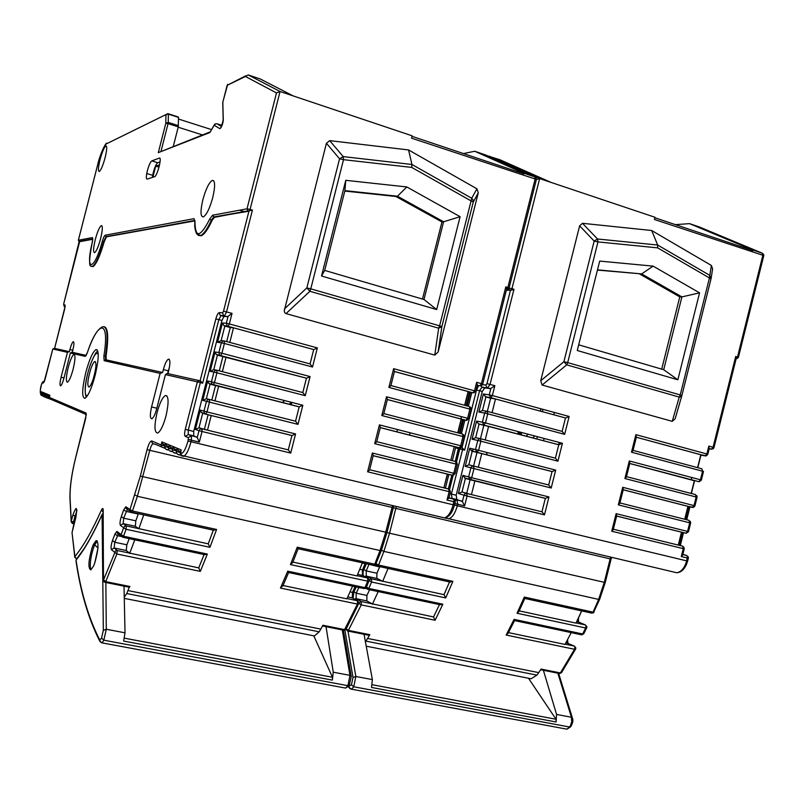 <?xml version="1.0" encoding="UTF-8"?>
<svg xmlns="http://www.w3.org/2000/svg" width="804" height="804" viewBox="0 0 804 804"><rect width="100%" height="100%" fill="white"/><g stroke="black" fill="none" stroke-linecap="round" stroke-linejoin="round"><path stroke-width="1.21" d="M709.992 278.144L711.027 278.827L681.872 395.558L680.234 394.925L679.239 397.086L681.028 396.643L681.872 395.568L711.088 278.556L709.801 275.38L709.44 277.953L709.992 278.144M657.682 247.863L597.965 241.914L567.694 362.614L563.895 361.699L566.73 364.865L567.694 362.614L680.234 394.925L709.44 277.953L657.682 247.863L657.662 245.029L597.513 238.999L594.166 241.069L597.965 241.914L597.513 238.999L582.498 223.311L579.624 225.823L540.73 380.734L542.097 385.036L672.255 421.346L679.239 397.086L566.73 364.865L542.097 385.036M570.76 726.685L569.624 727.017L353.77 686.777L351.459 684.797L353.006 677.45L355.85 676.476L347.981 631.08M543.393 670.285L556.569 714.444L556.077 721.972L371.528 687.45L372.373 679.601L364.041 634.296M409.507 435.105L410.1 432.763M369.237 580.689L371.579 582.016L371.559 578.82L366.242 576.146L366.212 570.9L376.955 573.242L376.795 578.307L382.402 581.161L371.559 578.82L369.327 579.945M366.835 600.92L356.122 598.678L356.212 593.191L366.905 595.442L366.835 600.92L372.121 603.804L361.318 601.553L359.087 602.688M470.099 479.737L471.687 477.737L468.611 476.943L470.099 479.737L545.323 498.39L541.956 511.806L544.479 514.851L467.094 496.008L466.652 493.425L461.988 492.008L471.456 494.591L474.893 480.923L473.576 480.551M480.269 438.662L475.656 437.667L479.073 424.09L488.631 426.281L483.817 425.336L480.45 438.703L478.802 438.984L477.797 440.441L480.872 441.195L480.42 438.693L485.194 439.939L488.631 426.281L558.77 444.773L562.418 443.285L557.936 461.174L480.872 441.195L478.581 450.33L475.496 449.567L476.983 452.371L478.581 450.33L555.695 470.109L551.202 488.008L473.988 468.601L473.536 466.049L471.918 466.35L470.913 467.817L465.204 466.32L469.757 448.22L475.496 449.567L477.797 440.441L472.038 439.175L476.581 421.095L482.38 422.2L483.857 425.025L485.465 422.944L562.418 443.285M476.581 421.095L478.41 423.798L483.817 425.336M485.325 396.704L490.882 397.689L492.349 395.568L489.264 394.854L490.731 397.689L565.664 418L495.495 398.975L490.631 398.231L487.335 411.357M486.963 411.296L482.48 410.512L485.897 396.945L490.631 398.231M552.046 471.576L548.68 484.983L473.536 466.049L468.822 464.833L472.239 451.245L481.757 453.597L476.993 452.461L473.576 466.029L478.33 467.255L481.757 453.597L552.046 471.576L555.695 470.109M469.757 448.22L471.506 450.903L476.993 452.461M465.204 466.32L468.822 464.833L473.576 466.029M509.063 288.093L511.937 288.696L539.635 178.588L654.999 217.281L654.446 219.492L762.865 255.25L737.489 357.016L736.193 358.524M582.498 223.311L651.682 230.507L657.662 245.029L709.801 275.38L711.369 265.461L712.605 268.848L711.108 278.385M368.895 635.271L369.82 634.678L365.448 641.934M379.759 566.619L376.955 573.242M382.402 581.161L444.019 594.659L445.707 597.935L371.579 582.016L368.785 588.438L442.843 604.206L435.105 620.256L361.267 604.879L361.318 601.553L356.122 598.678L354.494 599.091M449.788 581.975L452.883 581.362L445.707 597.935M449.526 581.915L444.019 594.659M366.905 595.442L369.599 589.734M372.121 603.804L433.537 616.959L435.105 620.256M439.919 604.688L442.843 604.206M439.486 604.598L433.537 616.959M367.719 638.466L538.76 672.626L536.911 675.129L531.132 678.767L528.037 678.164M538.76 672.626L541.042 669.069L560.378 672.948L559.293 673.471M548.68 484.983L551.202 488.008M565.483 417.99L562.127 431.386L564.659 434.351L487.757 413.809L487.294 411.346L485.676 411.628L484.671 413.085L487.757 413.809L485.465 422.944L482.38 422.2L484.671 413.085L478.862 412.05L483.405 393.97L489.264 394.854L490.872 388.453L484.691 387.95L482.269 391.468L456.169 495.224L456.863 499.505L462.411 501.606L464.019 495.204L458.38 493.465L462.933 475.365L468.611 476.943L470.913 467.817L473.988 468.601L471.687 477.737L548.961 496.952L544.479 514.851M562.127 431.386L492.058 412.623L495.495 398.975L485.897 396.945L483.405 393.97M470.129 479.747L466.752 493.174M545.323 498.39L548.961 496.952M677.852 379.8L699.57 292.847L653.109 266.124L599.694 261.089L577.262 350.504L677.852 379.8L663.702 369.719L578.689 344.815M597.493 269.853L641.632 273.913L597.432 270.084M653.109 266.124L641.632 273.913L681.903 296.897L679.772 296.887L639.582 273.953M558.77 444.773L555.403 458.179L557.936 461.174M555.403 458.179L485.194 439.939M475.656 437.667L472.038 439.175M482.48 410.512L478.862 412.05M508.771 288.636L509.635 289.953L510.872 290.214L511.937 288.696L513.967 289.309L511.022 290.264L506.339 290.224M456.28 461.828L459.546 448.863L462.581 449.627L462.411 447.989L464.622 450.15L462.581 449.627L451.396 494.068L452.069 498.349L451.124 498.359M490.872 388.453L494.832 385.679L486.973 383.659L485.897 385.086L482.5 384.624M565.664 418L569.142 416.472L564.659 434.351M458.38 493.465L461.988 492.008L465.405 478.42L462.933 475.365M541.956 511.806L466.652 493.425L465.034 493.736L464.019 495.204L467.094 496.008L464.601 505.917L462.411 501.606M561.875 545.625L562.539 545.785M359.006 603.452L361.267 604.879L348.383 630.376L346.233 628.869M345.951 629.361L347.74 631.029L348.383 630.376L369.82 634.678M651.682 230.507L711.369 265.461M681.802 395.809L675.169 418.733L672.255 421.346M551.041 182.407L499.817 159.694L488.149 156.066M489.164 156.107L539.635 178.588L536.389 179.483M486.299 452.31L487.345 455.024M524.751 598.427L524.329 597.06L593.081 612.156L592.005 613.161M519.203 610.869L575.965 623.1L581.674 610.889M591.764 613.12L524.811 598.447L518.841 611.643L517.012 613.241L524.329 597.06M508.47 632.617L565.011 644.436L571.252 632.607M508.058 633.401L506.138 635.039L514.078 619.371L582.649 633.974L581.413 634.788L514.57 620.577L514.078 619.371M736.173 358.343L735.7 356.473L738.394 357.428C737.037 358.684 736.343 359.006 736.303 358.383L736.253 358.383M682.717 546.177L683.269 548.64L684.224 548.841L682.696 554.971L681.3 556.529L683.269 548.64L611.733 531.223L613.251 529.595L616.718 515.756L616.125 513.655L611.733 531.223M613.351 529.233L678.274 545.082L681.501 532.168L616.638 516.078M636.165 437.145L635.884 434.652L631.492 452.2L632.989 450.662L636.446 436.843M633.07 450.371L697.591 467.647L700.807 454.752L636.346 437.235L705.229 455.908L706.867 453.989L635.884 434.652M663.702 369.719L681.903 296.897L699.57 292.847M661.712 369.136L679.772 296.887M618.326 504.872L619.834 503.274L623.301 489.435L622.718 487.304L618.326 504.872L689.711 522.811L688.978 520.329L684.717 519.253L688.978 520.329M619.924 502.932L684.717 519.253L687.943 506.349L623.211 489.787M624.909 478.531L626.416 476.963L629.874 463.134L629.301 460.973L624.909 478.531L696.143 496.993L695.41 494.55L626.497 476.641M694.324 480.752L629.783 463.506M691.802 477.496L691.249 479.717M708.977 448.531L708.837 446.099L713.058 447.265L735.7 356.473M519.113 434.321L519.002 431.808M518.108 434.049L517.997 431.547M521.464 434.944L521.223 432.391M559.755 442.582L558.247 444.642M520.459 434.673L520.208 432.13M534.68 435.949L532.861 437.939M544.238 438.481L543.414 440.733M540.519 411.206L540.72 408.733M554.609 412.522L553.504 414.733M542.569 411.769L542.77 409.296M537.474 436.693L536.66 438.944M527.987 434.18L526.178 436.18M763.689 254.587L762.363 253.22L752.263 249.833L689.541 223.633L699.259 226.929M752.263 249.833L752.735 251.893L751.851 250.275L654.878 217.753M675.44 224.648L689.541 223.633M694.375 480.541L691.159 493.445M372.403 604.186L378.222 591.563M382.654 581.433L388.061 568.438M528.499 678.254L556.016 719.248L556.077 721.972M349.418 685.189L347.901 685.681L103.827 640.195L101.545 638.115L103.334 630.326L102.078 514.741C92.802 535.102 84.219 550.097 76.33 559.725L76.4 559.353M76.3 559.805L76.963 558.599C84.51 549.313 92.902 534.58 102.138 514.379M90.581 369.589C92.158 364.875 93.555 362.192 94.782 361.529C96.741 362.594 96.209 368.443 93.184 379.086C91.606 383.769 90.209 386.433 89.003 387.076C87.053 385.98 87.576 380.151 90.581 369.589M471.747 201.131L473.285 202.005L473.043 199.955L471.727 198.246L471.104 200.91L471.747 201.131M440.642 326.153L439.607 325.831L438.672 328.183L441.848 326.665L440.642 326.153M161.061 151.092L168.056 123.635L165.805 123.273L168.257 122.399L168.358 114.138L178.498 117.384L178.267 126.881L173.312 146.298M221.271 127.143L219.804 128.67L214.256 125.223L215.653 123.776L216.919 123.746M210.075 131.926L158.318 152.639L165.805 123.273L165.915 115.012L168.177 113.746M411.728 167.423L343.509 159.664L310.776 288.847L306.837 287.902L309.882 291.289L310.776 288.847L439.607 325.831L471.104 200.91L411.728 167.423L411.939 164.478L343.238 156.609L339.559 158.79L343.509 159.664L343.238 156.609L329.66 140.63L326.424 143.263L284.194 311.078L284.837 312.846L286.023 313.61L434.773 355.097L438.672 328.183L309.882 291.289L286.023 313.61M93.304 544.559L96.148 540.64C98.992 542.147 98.54 549.564 94.792 562.9L93.565 566.086L90.792 569.885C87.937 568.327 88.38 560.951 92.088 547.755L93.304 544.559L94.671 544.841L93.445 548.037C90.832 556.398 89.847 563.162 90.47 568.358L91.003 569.775M97.897 548.499L94.751 563.031M97.294 541.042L94.671 544.841L97.947 547.886M326.032 626.668L333.258 672.204L332.343 680.114L123.665 641.079L125.022 632.808L124.017 586.136M73.164 369.036C75.325 359.689 75.566 354.845 73.867 354.484C72.119 355.71 70.229 360.091 68.189 367.629C66.028 376.925 65.797 381.769 67.496 382.181C69.224 380.975 71.114 376.594 73.164 369.036M100.621 238.667C102.6 230.215 102.832 225.864 101.304 225.612C99.455 226.959 97.435 231.632 95.264 239.622C93.274 248.034 93.053 252.396 94.581 252.687C96.41 251.371 98.42 246.697 100.621 238.667M212.769 197.513C215.351 186.136 215.191 180.428 212.296 180.387C209 182.508 205.854 188.97 202.849 199.784C200.266 211.11 200.427 216.819 203.342 216.919C206.588 214.859 209.733 208.397 212.769 197.513M85.767 372.614C89.324 359.488 92.731 351.81 95.977 349.589C99.234 350.112 98.962 358.674 95.163 375.277C91.566 388.493 88.169 396.171 84.963 398.312C81.696 397.638 81.968 389.076 85.767 372.614M110.037 362.011L110.118 360.765M135.323 526.268L138.66 528.61L126.379 525.967L124.67 526.278L123.635 527.715L126.057 529.283L126.379 525.967L123.153 523.645L135.323 526.268L135.826 520.821L138.378 513.696M126.248 550.509L114.138 547.976L114.771 542.248L126.861 544.8L126.248 550.509L129.484 553.082L117.253 550.529L115.565 550.851L103.374 580.317M205.723 414.16L207 411.919L203.975 411.135L204.447 413.346L205.723 414.16L291.922 435.547L288.284 449.878L290.716 453.074L202.025 431.487L201.995 428.813L198.98 427.788L207.502 430.16L211.221 415.527L210.367 415.266M152.86 177.252L155.674 166.227L159.061 166.981M155.674 166.227L159.564 164.85M216.567 370.172L213.763 369.639L217.452 355.107L216.276 354.463L215.07 351.981L218.869 352.534L219.512 354.956L220.608 355.589L306.605 378.222L222.889 356.544L219.261 370.845M306.435 378.232L302.806 392.553L222.366 371.649L226.075 357.036L217.452 355.107L222.889 356.544M223.643 340.876L221.14 340.584L224.839 326.072L223.783 325.519L228.145 326.313L229.351 323.942L226.316 323.248L227.05 325.781L228.045 326.323L313.831 349.589L233.502 327.811L230.266 327.54L226.688 341.589M313.691 349.589L310.063 363.91L229.793 342.424L233.502 327.811L224.839 326.072L230.266 327.54M299.178 406.874L295.55 421.206L206.377 398.704L210.065 384.171L218.648 386.272L215.522 385.568L211.834 400.08L214.939 400.894L218.648 386.272L299.178 406.874L302.837 405.246L297.993 424.371L209.482 402.131L209.442 399.518L207.593 399.809L206.467 401.367L202.769 400.362L207.693 381.006L211.432 381.82L211.975 384.141L213.16 384.865L214.457 382.573L211.432 381.82L213.914 372.061L216.939 372.795L216.889 370.232L215.04 370.513L213.914 372.061L210.145 371.327L215.07 351.981M207.693 381.006L208.779 383.418L210.065 384.171L215.522 385.568M202.769 400.362L206.377 398.704L211.834 400.08M166.036 415.809C168.94 402.502 168.719 395.749 165.363 395.528C162.438 397.347 159.664 403.085 157.031 412.743C154.107 425.959 154.328 432.723 157.705 433.024C160.599 431.256 163.373 425.507 166.036 415.809M42.863 393.055L43.024 392.442L44.31 394.442M44.532 393.759L44.682 393.136L45.999 395.146M46.21 394.462L46.371 393.839L47.707 395.869M47.918 395.186L48.079 394.553L49.436 396.603M168.619 447.607L164.73 446.471L165.624 443.446L166.549 445.637L168.167 446.672M172.488 449.245L168.508 448.079L169.423 445.014L170.347 447.235L171.996 448.28M176.428 450.903L172.368 449.717L173.292 446.632L174.237 448.873L175.895 449.928M180.448 452.602L176.307 451.396L177.242 448.27L178.207 450.541L179.885 451.607M147.363 170.749C146.087 176.187 146.016 178.98 147.142 179.121L154.579 176.699C157.272 176.187 162.267 156.659 159.323 158.097L151.785 160.911C150.358 161.946 148.881 165.222 147.363 170.749M152.358 177.413L153.283 172.548C154.8 167.041 156.288 163.765 157.735 162.74L160.066 161.895M78.38 240.245L92.339 237.602C92.952 237.763 92.882 239.572 92.128 243.029C85.023 272.053 94.048 271.752 102.319 241.321C103.384 237.693 104.329 235.662 105.153 235.22L194.035 218.668L194.97 221.653C195.211 238.527 200.146 237.652 209.764 219.02L212.568 215.221L247.019 208.809L250.084 209.382L280.053 91.505L412.15 135.816L411.547 138.167L535.152 178.98L507.857 287.46L506.6 289.199M169.473 367.086L168.348 370.835L163.363 369.559L162.629 372.473L160.117 373.388L104.128 360.664L105.656 359.75L105.435 355.951L106.048 356.112C108.711 337.7 108.118 327.911 104.279 326.766M106.048 356.112L106.269 359.901L161.614 372.252M163.363 369.559C164.961 363.72 166.639 360.262 168.378 359.177C170.277 359.298 170.378 363.147 168.709 370.704L167.956 373.639M194.88 220.879L106.47 236.808L104.158 241.883C99.927 256.295 96.178 264.556 92.922 266.667L92.38 266.516C95.636 264.405 99.374 256.144 103.605 241.723L105.967 236.647L194.849 220.557M329.66 140.63L408.573 149.946L411.939 164.478L471.727 198.246L476.913 188.789L478.279 192.779L438.14 352.001L434.773 355.097M105.143 157.564C106.942 149.996 107.193 146.107 105.897 145.896C104.148 147.253 102.178 151.896 100.008 159.835C98.209 167.373 97.957 171.262 99.254 171.503C100.992 170.187 102.952 165.534 105.143 157.564M178.327 116.992L168.297 113.776L178.498 117.384M129.273 587.191L126.761 593.533L124.248 597.201M72.672 523.585L73.506 521.987L71.275 521.293L71.204 521.997M138.66 528.61L208.236 543.846L209.955 547.303L126.057 529.283L123.545 536.228L207.331 554.067L200.357 571.383L116.871 553.996L117.253 550.529L114.138 547.976L111.434 549.695C110.681 548.016 111.032 544.971 112.47 540.549L114.771 542.248L118.359 533.997M213.512 530.168L216.577 529.474L209.955 547.303M213.321 530.127L208.236 543.846M126.861 544.8L129.233 538.63M129.484 553.082L198.729 567.895L200.357 571.383M204.437 554.619L207.331 554.067M204.095 554.549L198.729 567.895M128.158 590.618L320.816 629.1L319.188 631.813L314.404 635.944L312.032 635.472M320.816 629.1L322.866 625.251L344.584 629.612L343.68 630.215M79.636 241.682L92.701 239.29M55.556 349.629L54.592 348.373L68.601 351.499M104.128 360.664L103.867 356.112C109.967 319.309 98.611 319.218 87.385 352.614L85.174 356.363L70.37 352.996L63.948 378.151C62.742 382.573 61.647 385.136 60.652 385.83C59.677 385.588 59.828 382.714 61.104 377.217L67.466 352.333L69.365 351.67L69.918 349.509C71.134 345.016 72.26 342.414 73.285 341.69C74.249 341.901 74.109 344.715 72.842 350.132L72.29 352.303M57.707 350.122L57.958 349.127M58.551 350.313L67.496 352.232L57.878 349.479M295.55 421.206L297.993 424.371M310.063 363.91L312.515 367.016L224.386 343.479L224.326 340.956L222.477 341.228L221.351 342.765L224.386 343.479L221.904 353.247L310.093 376.573L305.249 395.689L216.939 372.795L214.457 382.573L302.837 405.246M208.115 414.713L204.447 429.125M291.922 435.547L295.57 433.939L290.716 453.074M321.53 276.013L436.672 309.55L423.989 299.5L324.695 270.415L321.53 276.013L345.77 180.327L406.794 186.95L397.467 196.226L395.91 196.477L344.805 191.061M324.695 270.415L344.906 190.648L345.77 180.327M344.906 190.648L397.467 196.226L443.597 221.773L441.949 221.944L395.91 196.477M436.672 309.55L460.099 216.688L406.794 186.95M302.806 392.553L305.249 395.689M306.605 378.222L310.093 376.573M213.763 369.639L210.145 371.327M221.14 340.584L217.522 342.303L222.437 322.967L226.316 323.248L228.055 316.404L223.924 316.545L221.924 320.474L193.714 431.467L193.744 435.879L197.271 437.547L199.01 430.683L195.382 429.416L200.307 410.05L203.975 411.135L206.467 401.367L209.482 402.131L207 411.919L295.57 433.939M223.783 325.519L222.437 322.967M276.486 92.922L245.431 76.47L248.225 74.923L280.053 91.505L276.486 92.922L247.019 208.809L247.853 210.769L249.22 211.09L250.084 209.382L252.426 210.085L214.356 217.371L212.015 220.527L211.291 220.306L213.633 217.15L249.32 211.14M193.714 431.467L185.282 429.346L197.352 381.85L200.337 382.593L200.447 380.915L202.668 383.186L200.337 382.593L188.247 430.14L188.257 434.552L185.282 436.411L188.407 437.587L187.995 441.004C185.634 449.346 183.292 453.476 180.97 453.396L180.327 453.104L180.799 455.205L180.91 451.406M228.055 316.404L232.044 313.359L223.522 311.178L222.648 312.776L219.261 312.605C218.075 312.947 216.929 315.057 215.834 318.947L200.106 380.835M313.831 349.589L317.349 347.911L312.515 367.016M195.382 429.416L198.98 427.788L202.678 413.246L201.291 412.392L200.307 410.05M288.284 449.878L201.995 428.813L200.146 429.125L199.01 430.683L202.025 431.487L199.332 442.089L197.271 437.547M164.428 445.084L162.82 444.059L161.916 441.898L181.282 449.949M111.434 549.695L116.871 553.996L105.726 581.644L103.485 579.744L103.133 510.721M74.611 522.218L73.506 521.987L75.043 515.977L72.802 515.294L71.275 521.293L70.038 497.565C69.858 486.772 71.787 473.254 75.837 457.014L85.716 418.281L86.038 413.025L49.275 397.387L49.647 395.92M42.652 393.739L41.386 391.759L49.818 395.266M408.573 149.946L476.913 188.789M198.739 235.421L201.201 235.773C204.316 234.487 207.924 229.401 212.015 220.527M222.688 103.103L222.758 102.44M214.356 124.821L209.844 132.559L158.318 152.639M293.138 95.897L260.305 78.993L248.225 74.923M160.117 373.388L151.574 406.935L156.85 408.231M168.348 370.835L167.644 373.569M200.317 380.885L199.322 380.634L197.352 381.85L165.413 374.594L156.74 408.633C155.182 414.351 153.564 417.728 151.886 418.773C149.966 418.593 149.866 414.643 151.574 406.935M165.413 374.594L167.232 373.478L199.231 380.614M70.37 352.996L71.747 352.182L86.169 355.408M298.133 548.74L297.259 547.192L374.734 564.207L373.619 565.292L298.113 548.72L292.686 562.629L290.435 564.589L297.259 547.192M292.897 562.086L357.016 575.915L362.383 562.81M292.736 562.056L292.686 562.629M283.038 585.513L346.876 598.849L352.624 586.126M282.857 585.473L280.475 588.066L287.731 571.182L364.946 587.624L363.9 588.538L288.616 572.518M282.757 586.136L288.616 572.538L287.731 571.182M506.641 288.948L505.816 286.847L509.083 288.023C507.666 289.36 506.912 289.681 506.801 288.988L506.761 288.988M397.477 429.527L396.885 431.879M459.647 447.858L459.767 448.913L456.441 448.059L457.506 447.416M448.692 497.957L447.014 500.058L449.134 491.646L367.589 471.787L369.599 469.948L373.237 455.536L372.332 453.024L367.589 471.787M369.649 469.747L443.868 487.857L447.336 474.089L373.197 455.697M447.567 474.109L443.939 487.596M394.382 371.468L393.628 368.674L388.895 387.407L390.865 385.689L394.503 371.307M390.905 385.548L464.652 405.286L468.119 391.538L394.442 371.528M423.989 299.5L443.597 221.773L460.099 216.688M422.482 299.058L441.949 221.944M374.694 443.647L376.694 441.848L380.332 427.437L379.428 424.894L374.694 443.647L456.069 464.099L455.647 461.546L376.744 441.667M454.24 446.642L450.813 460.29M454.471 446.702L380.282 427.627M381.799 415.527L383.779 413.758L387.417 399.367L386.533 396.784L381.799 415.527L462.993 436.562L462.561 434.059L383.82 413.598M457.948 432.853L461.335 419.407L466.018 420.321L387.367 399.568M461.456 416.593L460.863 418.954M449.416 489.365L444.351 487.716M467.978 392.081L468.621 392.201M477.234 385.015L476.651 382.312L481.455 383.629L505.816 286.847M291.731 404.975L291.118 402.241M284.335 400.503L282.516 402.613M536.358 178.619L534.871 176.91L523.384 173.051L474.752 151.263L485.797 155.021M523.384 173.051L523.635 175.161L523.022 173.543L412.02 136.328M463.426 153.564L474.752 151.263M282.656 402.653L284.546 400.553M290.917 402.191L291.581 404.935M454.27 446.562L450.803 460.32M461.194 419.045L457.727 432.803M178.488 119.032L211.482 129.595M178.186 127.213L202.417 134.911M129.625 553.453L134.801 539.816M138.801 528.881L143.745 514.872M313.781 635.813L332.484 677.259L332.343 680.114M244.195 211.623L239.502 210.206M101.545 638.115L99.726 639.944C88.48 617.854 80.591 591.252 76.078 560.157L76.038 561.051M112.47 540.549L114.962 533.977L116.932 531.404L121.143 534.6L121.314 536.157L123.123 537.092L123.545 536.228L121.143 534.59L123.635 527.715L120.439 525.364L123.153 523.645L123.685 518.188L135.826 520.821M72.802 515.294C76.501 505.485 77.496 506.309 75.797 517.756L72.159 532.047M76.33 558.86L74.872 556.489L74.933 557.644M392.533 505.646L385.699 532.338L380.031 550.529L137.383 496.289L132.459 511.002L129.987 509.525L130.188 511.173L131.605 512.228L132.459 511.002L216.577 529.474M471.657 450.994L473.837 449.175M698.988 226.818L762.363 253.22L762.865 255.25L763.74 255.762L738.394 357.428M709.218 448.632L711.872 449.225M709.168 448.833L711.409 449.195L713.058 447.265L713.992 447.577L736.273 358.212M707.761 454.3L706.867 453.989L708.837 446.099M700.716 455.114L705.681 455.938M699.199 481.707L701.379 480.058L703.49 471.445L631.492 452.2M687.922 506.399L693.741 507.274L694.947 505.847L697.058 497.234L696.143 496.993L694.003 505.595L622.718 487.304M687.943 506.349L692.716 507.485M686.224 533.263L688.515 531.645L690.626 523.032L689.711 522.811L687.561 531.414L616.125 513.655M688.515 531.645L687.561 531.414L686.023 533.253L616.648 516.037M688.274 556.951L686.656 555.474L687.4 556.368L686.676 560.87C684.586 567.966 681.3 571.925 676.787 572.76L675.672 572.498M561.524 672.626L560.378 672.948L574.528 649.28L506.138 635.039M583.744 633.763L582.649 633.974L585.644 627.984L517.012 613.241M575.855 647.913L574.317 646.084L574.94 647.371L574.528 649.28L575.604 649.089L575.865 647.984M586.9 626.698L585.352 624.919L585.985 626.125L585.644 627.984L586.699 627.834L586.91 626.778M594.146 612.015L593.081 612.156L598.638 599.392L383.89 551.393L378.594 565.051L452.883 581.362M347.489 630.979L369.167 635.321M366.272 587.543L367.74 589.352L368.785 588.438L366.473 587.101M376.001 564.297L377.468 566.137L378.594 565.051L376.212 563.825M570.619 726.846C572.85 723.188 573.433 720.253 572.398 718.032L571.403 717.248L571.714 721.67L570.358 725.972L566.961 729.178L565.815 728.967M350.584 689.008L351.499 689.179L353.77 686.777L355.85 676.476L372.373 679.601M364.714 576.478L366.242 576.146L377.006 578.468M465.405 478.42L469.988 479.707M492.058 412.623L487.375 411.377M540.73 380.734L563.895 361.699L594.166 241.069L579.624 225.823M363.921 569.614L366.212 570.9L369.006 564.257M367.147 563.855L379.609 566.941M365.317 588.407L366.503 588.659M353.991 591.794L356.212 593.191L358.885 587.453M536.911 675.129L366.041 641.13M510.48 290.224L486.973 383.659M513.967 289.309L490.058 384.362L487.606 387.93L486.852 387.699L485.897 385.086M490.098 388.674L481.978 387.206L479.566 390.724L476.521 390.03L461.968 447.878M482.269 391.468L479.566 390.724L464.622 450.15M456.863 499.505L452.069 498.349L457.004 499.917L455.094 500.45M461.818 501.083L457.004 499.917L457.707 504.259L454.873 503.505M449.999 493.716L456.169 495.224M452.883 475.355L449.366 489.324M462.29 447.959L460.772 447.587M459.798 448.31L461.285 447.707M490.329 388.674L481.696 386.985L484.923 387.95M484.691 387.95L481.978 387.206L480.792 385.789M478.611 385.608L476.521 390.03M569.142 416.472L492.349 395.568L494.832 385.679M464.601 505.917L457.707 504.259L457.325 505.786L454.491 505.033M454.642 503.435L454.481 505.053L453.175 504.791C451.024 512.379 448.099 516.751 444.411 517.897L443.818 517.756M681.3 556.529L688.345 558.197L687.631 561.061L686.676 560.87L457.325 505.786C455.164 513.364 452.24 517.726 448.542 518.871L445.647 517.726M446.13 518.469L445.104 517.836M396.392 506.56L395.819 508.389L393.236 507.696M610.718 557.162L610.146 558.88L395.819 508.389L389.558 533.213L386.985 532.509M393.066 507.636L147.052 449.667L140.338 476.079L129.987 509.535L125.846 506.791L126.047 508.409L127.695 509.515M386.814 532.439L140.338 476.079M611.633 557.373L611.1 559.051L610.146 558.88L604.286 582.317L389.558 533.213L383.89 551.393L381.478 550.227M611.1 559.051L605.251 582.468L604.286 582.317L598.638 599.392L599.663 599.312L593.312 612.929L524.821 598.427M381.327 550.057L380.031 550.529L374.734 564.207L376.071 563.634M377.619 566.167L449.928 582.026M367.92 589.392L440.019 604.719M629.793 463.466L698.827 481.676L700.435 479.787L629.301 460.973M701.349 480.048L700.435 479.787L702.585 471.184L701.832 468.782L697.591 467.647M506.389 290.023L510.831 290.214M506.399 289.963L509.796 290.013M579.071 616.748L581.583 611.08M578.769 622.115C578.207 619.653 578.297 617.874 579.051 616.799L578.9 616.929M577.433 620.035L578.458 621.984L585.352 624.919L576.056 622.909M578.981 622.206L576.689 621.603M586.719 627.793L583.714 633.813L581.704 634.828L514.57 620.557M565.986 642.647L574.317 646.084L565.162 644.165M568.147 643.25L566.619 641.471M575.634 649.019L561.453 672.727L559.624 673.541L540.63 669.722M737.027 358.534L736.404 358.534M647.079 495.897L649.913 496.581M689.681 506.832L689.742 507.696L687.732 507.173M685.802 519.515L688.857 506.631M682.586 532.399L679.39 545.212M682.857 554.338L686.656 555.474L682.807 554.539M678.325 544.901L682.546 546.117L678.274 545.082M685.762 533.223L681.501 532.168M623.221 489.747L692.435 507.455L694.003 505.595L694.917 505.837M709.329 448.18L707.801 454.29L706.334 455.828L700.807 454.752M557.865 673.189L571.403 717.248L556.569 714.444M348.815 686.224L351.459 684.797M353.006 677.45L344.906 630.175M556.016 719.248L372.262 684.737M348.946 686.365L349.79 688.586M289.309 404.352L291.008 402.452M98.259 354.363C96.57 351.368 93.857 355.077 90.108 365.488C84.852 380.503 83.375 399.638 87.968 394.864M485.435 154.86L534.871 176.91L535.152 178.98L536.338 179.684L509.083 288.023M477.254 385.417L480.862 385.779M482.732 384.061L482.239 385.005L479.998 385.779L481.455 383.629L482.732 384.061L506.671 288.907M475.677 391.136L393.628 368.674M464.873 405.347L468.199 392.141L474.33 392.714M470.973 409.417L388.895 387.407M468.762 418.593L386.533 396.784M464.652 405.286L469.476 406.583L469.918 409.045L467.616 418.221L466.018 420.321L466.943 420.331M464.059 436.884L462.993 436.562L460.682 445.738L379.428 424.894M461.858 446.059L460.682 445.738L459.295 447.798L380.292 427.587M463.576 434.632L464.29 436.924L461.988 446.089L460.139 447.798L459.104 447.798L459.948 447.828M457.245 464.38L456.069 464.099L453.757 473.275L372.332 453.024M454.843 473.516L453.757 473.275L452.401 475.305L373.207 455.657M447.336 474.089L452.943 475.325M450.32 491.877L449.134 491.646L448.722 489.043L443.868 487.857M455.255 500.912L453.526 499.123L454.059 500.018L453.175 504.791L187.995 441.004M346.082 629.14L344.584 629.612L357.438 604.085L280.475 588.066M366.383 587.312L364.946 587.624L367.729 581.181L290.435 564.589M359.097 602.819L357.489 600.749L357.438 604.085L358.875 603.784L359.097 602.889M369.327 580.026L367.709 577.996L367.729 581.181L369.147 580.95L369.327 580.106M178.267 126.881L168.056 123.635L168.257 122.399L178.458 125.645M166.147 114.48L106.349 143.886L167.815 113.676M105.073 582.337L105.726 581.644L129.957 586.508M216.276 354.463L220.718 355.579L221.904 353.247L218.869 352.534L221.351 342.765L217.522 342.303M57.335 349.68L56.36 348.765M349.288 685.37L351.237 676.445L349.981 675.36L347.901 685.681L345.63 688.093L344.735 687.922M101.495 642.768L102.078 642.878L103.827 640.195L106.279 629.261L105.857 582.498M103.334 630.326L106.279 629.261L125.022 632.808M202.678 413.246L205.492 414.1M222.366 371.649L216.889 370.232M229.793 342.424L224.376 340.966M44.18 394.975L42.501 394.473M45.858 395.689L44.16 395.186M47.567 396.412L45.808 395.9L46.25 394.151M49.295 397.146L47.516 396.623L47.959 394.864M166.569 449.376L168.549 449.918C166.267 450.039 164.991 448.893 164.73 446.471L164.86 446.461M170.368 451.014L172.368 451.567C170.036 451.667 168.75 450.501 168.508 448.079L168.639 448.069M174.247 452.682L176.277 453.245C173.895 453.335 172.589 452.16 172.368 449.717L172.508 449.707M178.207 454.391L180.257 454.953C177.825 455.034 176.508 453.848 176.307 451.396L176.448 451.386M103.867 356.112L105.435 355.951C108.309 335.71 107.374 325.982 102.631 326.766C97.304 329.198 92.229 337.78 87.395 352.504L87.455 352.423M105.656 359.75L106.269 359.901M104.158 241.883L102.319 241.321M91.244 266.235L92.38 266.516C92.138 264.395 86.48 273.39 92.108 243.059L92.118 243.099M106.52 236.798L194.839 220.427M284.405 308.947L306.837 287.902L339.559 158.79L326.424 143.263M152.67 175.312L146.75 173.513M69.958 498.138L70.038 497.565M76.792 511.284L75.043 515.977L76.119 516.208M72.058 532.851L74.872 556.489C82.953 546.901 91.797 531.454 101.394 510.158L103.133 511.967M120.439 525.364C119.675 523.906 119.957 520.992 121.303 516.63L123.685 518.188L127.303 509.424M121.303 516.63L123.685 509.877L126.087 511.374L138.248 514.047M114.962 533.977L117.283 535.645L121.595 536.559M319.188 631.813L126.761 593.533M165.101 448.381L161.463 446.883L164.971 448.18M180.719 455.104L180.166 454.974M65.074 306.877L64.169 306.465L63.717 303.852L79.144 241.501L92.711 239.039M65.114 306.525L64.169 306.465L63.717 303.852L79.646 241.642M65.144 306.103L64.993 304.937L63.657 304.877M64.662 309.078L64.993 304.937M67.466 352.333L52.813 349.006L54.612 348.383L64.662 309.058M55.647 349.65L55.898 348.665M72.822 350.253L69.918 349.509M61.104 377.217L63.998 377.93M54.099 349.298L54.501 348.363L52.793 349.006L45.104 379.156M45.104 379.166L44.15 382.021M43.396 383.005L42.17 382.543L41.496 384.503C40.24 389.769 39.959 392.834 40.662 393.719L41.657 395.578M40.662 393.719L41.094 395.086L42.863 395.95M42.17 382.543L44.351 381.468M57.526 349.026L57.275 350.021M151.785 160.911L157.735 162.74M159.303 158.107L159.855 158.277M248.949 211.14L223.522 311.178M252.426 210.085L226.557 311.851L224.537 315.831L223.411 315.339L222.648 312.776M227.502 316.716L220.969 315.671L218.829 319.63L215.834 318.947M221.924 320.474L218.829 319.63L202.668 383.186M193.744 435.879L188.257 434.552L191.402 435.708L188.407 437.587M196.93 437.044L191.402 435.708L191.422 440.19L188.407 439.376M185.282 429.346C184.387 433.286 184.387 435.637 185.282 436.411M227.673 316.696L220.015 315.148L224.075 316.515M223.924 316.545L220.015 315.148L219.261 312.605M317.349 347.911L229.351 323.942L232.044 313.359M199.332 442.089L191.422 440.19L191.01 441.818C188.779 449.969 186.357 454.813 183.764 456.36L181.312 455.426L180.97 453.396M182.066 456.129L180.799 455.205L444.411 517.897C448.873 517.334 452.23 513.052 454.481 505.053L455.255 501.997L447.014 500.058M176.699 453.386L176.177 453.255M164.84 446.009L161.132 444.964L161.916 441.898M155.102 444.15L161.463 446.883L161.132 444.964L151.755 440.974C150.247 440.984 148.68 443.878 147.052 449.667M153.252 443.707L152.087 442.843L151.755 440.974M155.664 444.391L152.971 443.748C151.845 444.441 150.78 446.662 149.755 450.421L137.383 496.289L134.871 494.922M131.705 512.248L213.633 530.218M123.685 509.877L125.846 506.791M122.881 537.293L204.528 554.649M116.932 531.404L117.093 532.941L122.911 537.283L204.99 554.74M101.394 510.158C102.5 507.947 103.113 507.947 103.234 510.168M76.742 558.81L83.817 549.011M102.902 513.284L103.143 512.751M74.189 523.906L72.39 523.494L71.184 521.756L69.948 497.977C69.767 487.003 71.727 473.335 75.807 456.984L75.837 457.014M86.249 414.452L86.038 413.025M50.461 399.357L49.285 397.357M49.637 398.854L48.753 398.593M47.918 398.111L47.044 397.859M46.21 397.377L45.346 397.126M44.532 396.663L43.677 396.412M41.386 391.759L40.863 393.799L42.522 394.272M468.119 391.538L473.084 392.844L474.531 390.714L476.651 382.312M214.356 217.371L213.341 217.03L248.165 210.899M196.658 232.949L198.226 235.361L200.487 235.562C203.603 234.276 207.201 229.19 211.291 220.306L209.764 219.02M194.97 221.653L194.94 222.306M194.035 218.668L194.88 221.934C194.397 226.215 195 230.215 196.699 233.934L201.201 235.773M105.153 235.22L106.47 236.808M92.128 243.029L92.761 238.748M92.339 237.602L92.701 238.728M106.349 143.886C103.736 146.157 100.882 152.991 97.766 164.408L78.39 240.205L79.144 241.501M227.09 85.536L222.829 102.279L223.281 120.7M221.291 127.132L220.145 128.54C221.874 126.67 222.939 123.665 223.351 119.515M221.492 126.529L216.969 123.766L222.004 125.384M214.799 124.308L209.844 132.559M245.431 76.47L227.15 85.335L245.722 75.817M212.568 215.221L214.246 217.402M87.385 352.614L86.128 355.378M85.174 356.363L86.128 355.479M365.197 563.423L362.413 570.076L362.423 575.322L367.709 577.996L357.107 575.704M366.353 563.674L362.252 563.142M363.83 569.805L359.689 569.483M363.227 575.734L357.7 574.297M369.116 580.488L366.363 587.372L364.132 588.568L288.546 572.498M347.77 596.93L352.323 597.874L357.489 600.749L347.006 598.558M353.237 598.387L352.323 597.874L352.423 592.387L350.062 591.895M358.885 603.211L346.032 629.251L343.941 630.266L322.484 625.964M355.097 586.649L352.423 592.387L353.85 592.096L353.077 598.297M353.891 592.025L356.272 586.9M455.024 501.907L455.305 501.163M507.967 289.138L507.083 289.189M425.949 439.316L428.18 439.838M455.255 461.446L458.581 447.617M451.798 475.154L448.33 488.922M449.004 497.686L453.526 499.123L448.913 498.008M478.279 192.779L473.285 202.005L441.848 326.665L438.14 352.001M452.19 475.295L453.325 475.275L455.064 473.586L457.375 464.421L456.571 462.049M451.034 460.35L455.647 461.546M456.441 448.059L456.652 447.215M460.129 433.426L463.546 419.839M467.044 405.93L470.43 392.473M169.121 359.267L168.579 359.117M102.078 514.741L103.143 513.093M102.54 514.751L103.143 514.078M342.283 629.934L349.981 675.36L333.258 672.204M332.484 677.259L124.429 638.185M99.726 639.944L100.42 642.125M709.218 448.602L711.409 449.195L713.359 448.632L713.992 447.577M697.088 497.254L696.787 495.545M690.656 523.042L690.284 521.233M684.224 548.841L683.772 546.921M365.659 588.216L367.971 589.392L440.522 604.819M375.297 565.021L377.689 566.167L450.371 582.106M464.591 478.028L545.594 498.42M471.496 450.903L552.288 471.596M478.41 423.798L558.981 444.793M531.132 678.767L366.232 646.185M687.631 561.061C685.45 568.388 681.842 572.287 676.787 572.76L445.044 517.846M605.251 582.468L599.663 599.312M514.57 620.577L508.007 633.512M567.564 639.703L567.905 643.14M689.742 507.696L686.737 519.756M683.531 532.63L680.325 545.484M688.345 558.197L688.335 557.172M675.169 418.733L681.872 395.558M650.557 496.782L653.401 497.465M691.37 493.495L694.545 480.802M697.812 467.697L700.937 455.154M763.74 255.762L763.76 254.838M558.639 673.34L572.337 717.851M348.212 686.948L351.499 689.179L566.961 729.178L570.739 726.715M76.34 559.453L75.988 560.75C80.5 591.955 88.41 618.718 99.706 641.029L102.078 642.878L345.63 688.093L349.408 685.209M76.591 559.021L76.32 559.584M97.937 351.509C96.842 350.393 94.239 354.966 90.118 365.247C85.244 380.614 83.978 391.277 86.309 397.246M94.782 361.529L95.455 361.699M394.452 371.488L473.084 392.844L475.817 391.136L477.405 384.804M387.377 399.528L466.189 420.321L468.903 418.603L471.204 409.447L470.561 407.216M448.853 498.269L450.451 491.927L449.567 489.485L453.124 475.325M298.103 548.72L373.83 565.323L375.428 564.931L381.408 550.408L386.975 532.539L393.769 505.937M103.183 510.319L103.374 580.156L104.078 581.805L105.234 582.377L129.444 587.232M127.223 509.445L131.745 512.238L214.035 530.278M201.291 412.402L205.864 414.15L292.133 435.557M208.779 383.418L299.369 406.884M56.34 348.765L57.406 349.408M76.882 510.158L72.038 532.63L74.782 557.061L76.651 558.921M74.501 354.644L73.867 354.484M101.887 225.783L101.304 225.612M213.743 180.84L212.296 180.387M95.977 349.589L97.254 349.911M166.941 395.93L165.363 395.528M44.511 396.643C43.466 396.895 42.783 396.181 42.461 394.483L42.903 392.754M46.2 397.367C45.135 397.618 44.451 396.895 44.13 395.186L44.572 393.447M169.272 359.408L168.378 359.177M314.404 635.944L124.278 598.367M54.592 348.373L65.194 306.133M52.793 349.006L44.069 382.081M43.265 381.418L41.466 384.503C40.17 388.503 39.979 392 40.893 395.005L42.853 395.93M57.506 349.026L57.255 350.011M159.845 158.257L159.323 158.097M180.94 450.682L180.327 453.104M180.709 451.597L178.207 450.541M176.679 449.898L174.237 448.873M172.739 448.24L170.347 447.235M168.88 446.612L166.549 445.637M165.091 445.024L162.82 444.059M118.288 534.017L117.093 532.941M75.807 456.984L86.309 414.542M86.249 414.522L49.516 398.714L49.697 395.588M49.617 398.844L47.516 396.623M49.496 396.362L48.592 395.99M47.768 395.638L46.873 395.266M47.898 398.101C46.833 398.352 46.129 397.618 45.808 395.9M46.059 394.915L45.185 394.553M44.371 394.211L43.516 393.849M42.712 393.508L41.868 393.156M106.721 143.202C105.485 142.851 99.887 154.599 97.746 164.428L78.36 240.215L78.933 241.421L92.711 238.919M227.723 84.319L222.748 102.359L223.19 120.108L221.241 127.042M215.191 123.957L214.497 124.59M366.403 563.694L363.81 569.855C363.167 570.689 362.946 572.639 363.137 575.684M459.767 448.913L456.491 461.968M455.767 447.004L452.33 460.682M462.652 419.668L459.245 433.195M448.873 474.43L445.446 488.048M469.536 392.342L466.169 405.698M431.356 440.692L433.597 441.225M461.416 433.758L464.853 420.09M468.33 406.271L471.757 392.674M536.338 179.684L536.409 178.91M343.358 630.145L351.207 676.254M96.148 540.64L97.153 540.861"/></g></svg>
